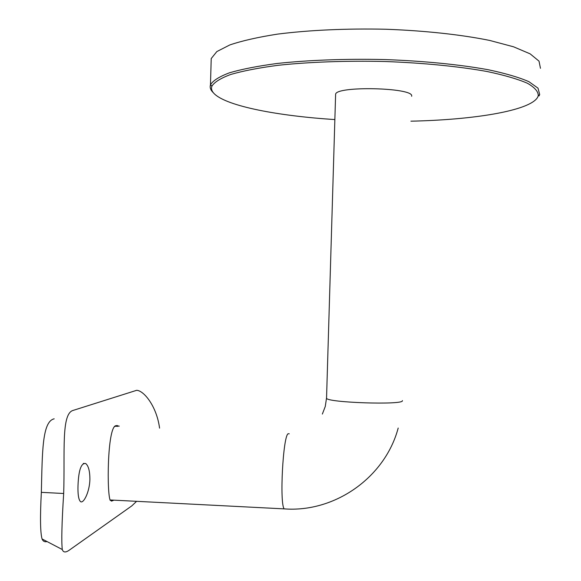 <?xml version="1.0" encoding="UTF-8"?>
<svg xmlns="http://www.w3.org/2000/svg" width="581" height="581" viewBox="0 0 581 581"><rect width="100%" height="100%" fill="white"/><g stroke="black" fill="none" stroke-linecap="round" stroke-linejoin="round"><path stroke-width="0.87" d="M410.912 121.175C473.13 119.882 529.916 110.869 537.643 97.281L538.238 95.865C538.449 91.725 534.854 87.528 527.454 83.272C517.78 79.074 504.366 75.16 487.227 71.543C459.128 66.452 423.295 62.893 384.847 61.506C346.247 60.606 308.772 61.985 277.885 65.326C258.698 67.868 242.981 70.918 230.73 74.47C220.686 78.203 214.411 82.11 211.891 86.177C210.947 88.835 211.84 91.457 214.571 94.042C227.549 106.294 278.117 115.946 334.859 119.57M402.408 400.578L402.401 400.723C403.773 405.226 326.42 402.648 326.544 398.203L335.615 94.275C335.876 85.756 413.454 87.506 411.682 96.018L411.668 96.286M211.121 62.247L211.223 58.543L216.844 51.571L229.836 44.933C242.139 40.772 257.986 37.177 277.391 34.141C308.671 30.132 346.719 28.36 385.922 29.246C424.972 30.684 461.321 34.664 489.71 40.445L513.589 46.814L530.126 53.844L539.015 61.136L540.461 68.311M213.292 92.691C210.605 90.142 209.661 87.564 210.46 84.935L210.54 84.71C213.053 80.57 219.364 76.598 229.473 72.799C241.812 69.183 257.659 66.081 277.014 63.489C308.184 60.083 346.022 58.666 385.007 59.574C423.832 60.976 460.014 64.585 488.36 69.764C505.652 73.438 519.167 77.418 528.906 81.681L537.991 88.138L539.698 94.478L539.088 95.916M112.983 500.11L110.303 500.437M114.036 426.97L115.27 426.207L117.878 426.323M114.094 500.168L110.368 500.51C106.744 495.194 107.173 428.023 115.692 425.699L119.258 426.142M118.415 426.105L116.854 425.445M89.902 479.31C89.663 492.027 83.279 504.562 80.316 501.425C78.529 499.319 77.752 494.097 77.992 485.76C78.588 470.196 81.158 462.788 85.69 463.536C88.457 465.766 89.866 471.024 89.902 479.31M47.061 541.55C44.715 542.182 43.045 541.318 42.057 538.957C40.278 532.588 40.045 517.054 41.345 492.354C42.333 453.107 41.992 421.508 54.186 418.821M136.6 501.323L131.851 505.848L69.422 550.054C65.668 552.742 63.285 552.567 62.283 549.524C61.346 541.499 61.811 522.827 63.678 493.494C65.05 452.541 60.932 413.338 73.315 410.346L136.688 390.301C144.066 390.657 156.732 406.511 159.579 428.146M111.421 501.142L113.172 500.51M285.772 508.956L284.167 508.876C279.446 503.407 283.027 436.266 288.089 433.76L289.236 433.789M322.353 414.071L325.273 406.46L326.558 397.811M41.345 492.354L63.678 493.494M211.223 58.543L210.46 84.935M538.238 95.865L539.698 94.478M211.891 86.177L210.54 84.71M109.962 499.958L284.167 508.876C334.779 512.769 385.065 477.466 398.196 428.037M42.057 538.957L62.283 549.524M85.69 463.536L83.308 463.427"/></g></svg>
